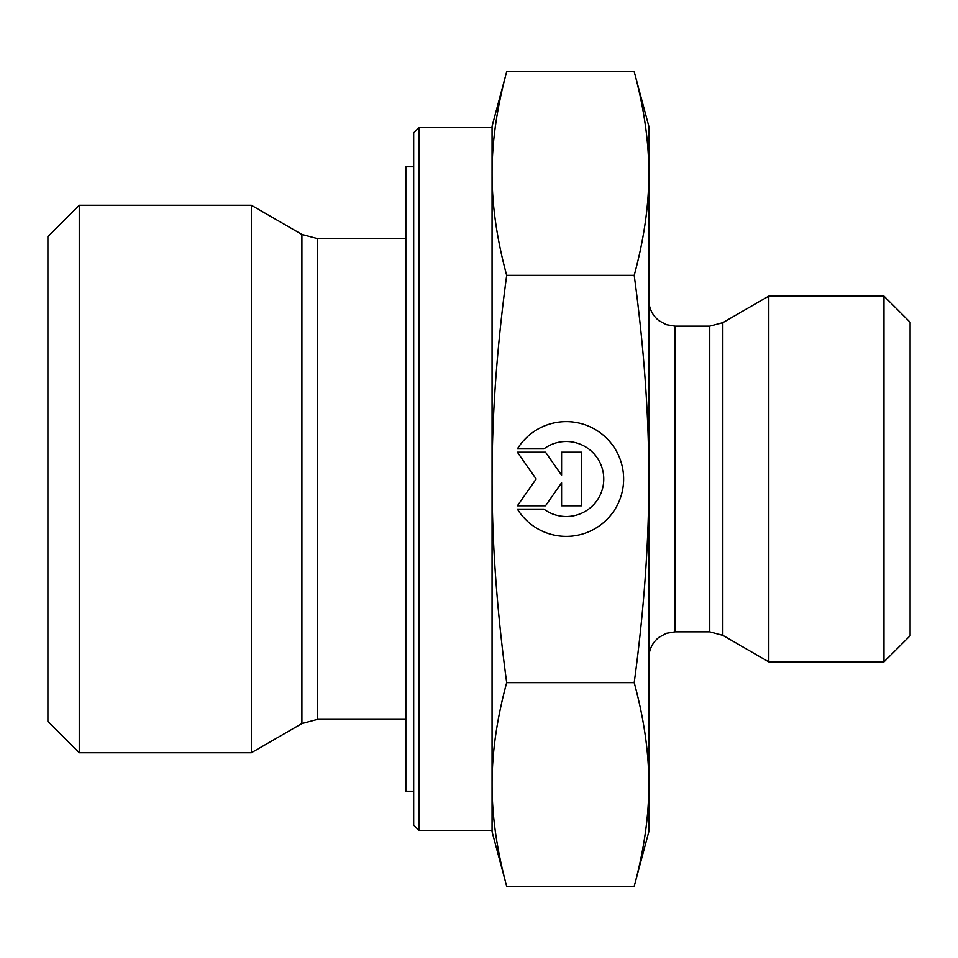 <?xml version="1.0" encoding="UTF-8"?>
<svg xmlns="http://www.w3.org/2000/svg" width="958" height="958" viewBox="0 0 958 958"><rect width="100%" height="100%" fill="white"/><g stroke="black" fill="none" stroke-linecap="round" stroke-linejoin="round"><path stroke-width="1.44" d="M517.404 448.871A57.384 57.384 0 0 1 603.552 435.399A57.384 57.384 0 0 1 603.552 522.601A57.384 57.384 0 0 1 517.404 509.129L543.916 509.129A37.494 37.494 0 0 0 594.032 453.829A37.494 37.494 0 0 0 543.916 448.871L517.404 448.871M561.592 452.212L581.686 452.212L581.686 505.788L561.592 505.788L561.592 482.832L545.521 505.788L517.404 505.788L536.157 479L517.404 452.212L545.521 452.212L561.592 475.168L561.592 452.212M418.909 127.594L413.676 132.815L413.676 825.185L418.909 830.406L418.909 127.594L492.065 127.594L492.065 173.542L492.065 126.276L506.686 71.718C496.855 107.979 491.981 141.916 492.065 173.542C491.981 205.156 496.855 239.093 506.686 275.353C496.855 347.886 491.981 415.76 492.065 479L492.065 173.542M418.909 830.406L492.065 830.406L492.065 479C491.981 542.24 496.855 610.114 506.686 682.647C496.855 718.907 491.981 752.844 492.065 784.458C491.981 816.084 496.855 850.021 506.686 886.282L634.208 886.282C644.039 850.021 648.901 816.084 648.829 784.458C648.901 752.844 644.039 718.907 634.208 682.647C644.039 610.114 648.901 542.24 648.829 479C648.901 415.76 644.039 347.886 634.208 275.353C644.039 239.093 648.901 205.156 648.829 173.542C648.901 141.916 644.039 107.979 634.208 71.718L506.686 71.718M301.902 723.565L251.355 752.749L251.355 205.252L301.902 234.435L301.902 723.565L317.577 719.374L317.577 238.626L405.845 238.626M79.251 205.252L47.9 236.602L47.9 721.398L79.251 752.749L79.251 205.252L251.355 205.252M506.686 886.282L492.065 831.724L492.065 784.458M506.686 682.647L634.208 682.647M506.686 275.353L634.208 275.353M634.208 71.718L648.829 126.276L648.829 831.724L634.208 886.282M722.823 635.346L768.795 661.894L768.795 296.106L722.823 322.654L709.758 326.151L709.758 631.849L722.823 635.346L722.823 322.654M883.971 661.894L910.1 635.765L910.1 322.235L883.971 296.106L883.971 661.894L768.795 661.894M413.676 166.776L405.845 166.776L405.845 791.224L413.676 791.224M709.758 631.849L674.959 631.849L674.959 326.151L709.758 326.151M317.577 719.374L405.845 719.374M301.902 234.435L317.577 238.626M79.251 752.749L251.355 752.749M674.959 326.151L666.301 324.678L658.781 320.547C652.326 315.23 649.009 308.392 648.829 300.034M674.959 631.849L666.301 633.322L658.781 637.453C652.326 642.77 649.009 649.608 648.829 657.966M883.971 296.106L768.795 296.106"/></g></svg>

